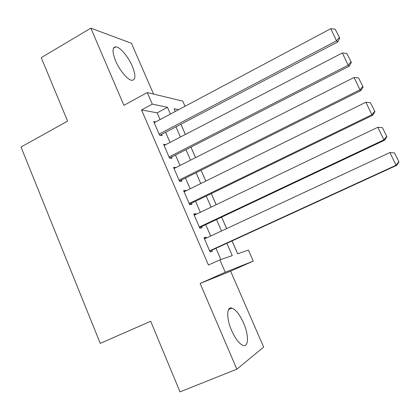 <?xml version="1.0" encoding="UTF-8"?>
<svg xmlns="http://www.w3.org/2000/svg" width="420" height="420" viewBox="0 0 420 420"><rect width="100%" height="100%" fill="white"/><g stroke="black" fill="none" stroke-linecap="round" stroke-linejoin="round"><path stroke-width="0.63" d="M243.506 322.88C239.71 314.528 235.846 309.603 231.924 308.096C226.579 306.248 226.212 318.308 231.635 330.561C235.452 338.966 239.3 343.928 243.185 345.45C248.85 347.377 248.808 334.709 243.506 322.88M132.237 66.082C128.279 56.705 120.188 47.045 115.92 46.83C112.161 47.145 112.061 51.854 115.621 60.963C119.632 70.518 127.78 80.094 131.901 80.314C135.77 79.952 135.881 75.206 132.237 66.082M232.013 240.928L237.641 253.785L248.409 250.105L253.25 261.093L225.257 272.255L219.881 259.859L232.265 255.623L226.874 243.29M153.541 94.064L131.45 43.297L90.841 28.135L41.239 57.671L67.583 121.117L21 147.021L100.238 343.376L150.685 321.258L180.002 391.865L236.843 369.18L263.666 347.12L230.617 271.173L253.25 261.093M160.083 119.564L157.164 112.838L141.55 109.94L152.287 104.123L147.257 92.542L182.779 101.131L185.047 106.27M237.678 253.775L232.045 240.912M226.648 228.59L221.629 217.14M216.184 204.713L211.312 193.589M205.826 181.067L201.091 170.258M195.562 157.642L190.964 147.142M185.399 134.437L180.936 124.246M206.509 237.972L206.173 237.195L203.963 237.725L210.158 252.037L212.321 251.391L211.806 250.204M196.24 214.274L195.998 213.717L193.72 214.058L199.857 228.233L202.094 227.777L201.584 226.606M186.071 190.796L185.923 190.459L183.572 190.607L189.651 204.65L191.961 204.388L191.452 203.228M175.991 167.538L173.523 167.381L179.54 181.288L181.918 181.214L181.419 180.065M165.869 144.569L163.564 144.365L169.528 158.146L171.974 158.261L171.476 157.117M141.55 109.94L208.446 265.036L219.881 259.859M220.862 259.523L215.985 248.288M210.662 236.035L205.721 224.653M200.356 212.299L195.552 201.238M190.145 188.79L185.477 178.038M180.033 165.496L175.497 155.059M170.011 142.422L165.611 132.29M155.72 121.884L153.694 121.569L159.605 135.219L162.12 135.513L161.627 134.384M230.617 271.173L200.141 283.453L236.843 369.18M200.141 283.453L225.257 272.255M90.841 28.135L123.9 105.357L147.257 92.542M178.684 109.662L174.085 108.696L175.297 111.463M180.905 124.262L185.367 134.453M190.932 147.163L195.531 157.657M201.059 170.273L205.795 181.083M211.281 193.604L216.153 204.729M221.597 217.156L226.611 228.606M170.42 114.056L167.475 107.31L152.287 104.123M221.503 230.99L216.51 219.555M211.092 207.155L206.236 196.051M200.781 183.55L196.066 172.762M190.565 160.167L185.987 149.693M180.442 137.004L176.001 126.835M157.164 112.838L167.475 107.31M173.969 168.415L175.938 167.417M183.934 191.441L185.923 190.459M193.993 214.683L195.998 213.717M204.146 238.14L206.173 237.195M154.187 122.703L330.75 28.697L336.536 40.803L337.738 41.932L339.733 38.094L335.207 29.169L339.733 38.094M159.952 135.261L337.738 41.932M159.112 134.08L336.536 40.803L339.26 37.627M335.207 29.169L330.75 28.697M164.057 145.514L342.353 52.962L348.196 65.189L349.304 66.113L351.346 62.344L346.82 53.419L351.346 62.344M169.512 158.12L349.304 66.113M169.029 156.996L348.196 65.189L350.91 61.961M346.82 53.419L342.353 52.962M174.022 168.535L354.065 77.474L359.971 89.828L360.98 90.542L363.08 86.84L358.549 77.91L363.08 86.84M179.44 181.052L360.98 90.542M179.035 180.128L359.971 89.828L362.681 86.546M358.549 77.91L354.065 77.474M184.081 191.777L365.904 102.239L371.868 114.713L372.781 115.217L374.929 111.589L370.398 102.659L374.929 111.589M189.452 204.194L372.781 115.217M189.142 203.48L371.868 114.713L374.572 111.379M370.398 102.659L365.904 102.239M194.229 215.234L377.858 127.255L383.885 139.86L384.699 140.144L386.904 136.589L382.368 127.654L386.904 136.589M199.563 227.556L384.699 140.144M199.343 227.047L383.885 139.86L386.589 136.463M382.368 127.654L377.858 127.255M204.477 238.917L389.939 152.528L396.029 165.265L396.737 165.322L399 161.847L394.464 152.911L399 161.847M209.769 251.139L396.737 165.322M209.643 250.845L396.029 165.265L398.727 161.81M394.464 152.911L389.939 152.528M231.924 308.096L228.617 309.514M115.92 46.83L113.442 48.269"/></g></svg>
